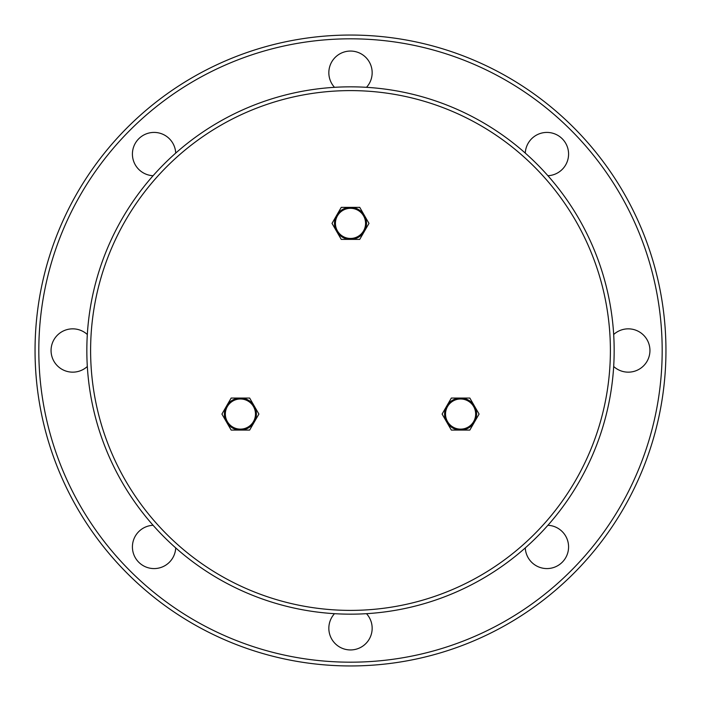<?xml version="1.0" encoding="UTF-8"?>
<svg xmlns="http://www.w3.org/2000/svg" width="701" height="701" viewBox="0 0 701 701"><rect width="100%" height="100%" fill="white"/><g stroke="black" fill="none" stroke-linecap="round" stroke-linejoin="round"><path stroke-width="1.05" d="M662.182 350.5A311.682 311.682 0 0 1 194.659 620.429A311.682 311.682 0 0 1 194.659 80.571A311.682 311.682 0 0 1 662.182 350.5M366.492 613.673A21.661 21.661 0 0 1 342.666 648.478A21.661 21.661 0 0 1 334.508 613.673M547.902 525.286A21.661 21.661 0 0 1 568.581 546.92A21.661 21.661 0 0 1 547.411 568.572A21.661 21.661 0 0 1 525.286 547.902M613.673 334.508A21.661 21.661 0 0 1 649.941 350.5A21.661 21.661 0 0 1 613.673 366.492M525.286 153.098A21.661 21.661 0 0 1 547.411 132.428A21.661 21.661 0 0 1 568.581 154.08A21.661 21.661 0 0 1 547.902 175.714M334.508 87.327A21.661 21.661 0 0 1 342.666 52.522A21.661 21.661 0 0 1 366.492 87.327M153.098 175.714A21.661 21.661 0 0 1 132.419 153.756A21.661 21.661 0 0 1 153.756 132.419A21.661 21.661 0 0 1 175.714 153.098M87.327 366.492A21.661 21.661 0 0 1 57.175 365.58A21.661 21.661 0 0 1 57.175 335.42A21.661 21.661 0 0 1 87.327 334.508M175.714 547.902A21.661 21.661 0 0 1 153.756 568.581A21.661 21.661 0 0 1 132.419 547.244A21.661 21.661 0 0 1 153.098 525.286M350.5 86.836A263.664 263.664 0 0 0 86.836 350.5A263.664 263.664 0 0 0 350.5 614.164A263.664 263.664 0 0 0 614.164 350.5A263.664 263.664 0 0 0 350.5 86.836M665.95 350.5A315.45 315.45 0 0 0 350.5 35.05A315.45 315.45 0 0 0 35.05 350.5A315.45 315.45 0 0 0 350.5 665.95A315.45 315.45 0 0 0 665.95 350.5M231.164 430.072L226.546 422.063A16.009 16.009 0 0 0 240.408 430.072L231.164 430.072M254.27 422.063L249.652 430.072L240.408 430.072A16.009 16.009 0 0 0 254.27 406.054L258.897 414.063L254.27 422.063M221.928 414.063L226.546 406.054A16.009 16.009 0 0 0 226.546 422.063L221.928 414.063M231.164 398.054L240.408 398.054A16.009 16.009 0 0 0 226.546 406.054L231.164 398.054M240.408 398.054L249.652 398.054L254.27 406.054A16.009 16.009 0 0 0 240.408 398.054M225.345 414.063A15.063 15.063 0 0 0 240.408 429.126A15.063 15.063 0 0 0 255.479 414.063A15.063 15.063 0 0 0 240.408 398.992A15.063 15.063 0 0 0 225.345 414.063A15.063 15.063 0 0 0 240.408 429.126A15.063 15.063 0 0 0 255.479 414.063A15.063 15.063 0 0 0 240.408 398.992A15.063 15.063 0 0 0 225.345 414.063M479.072 414.063L474.454 422.063A16.009 16.009 0 0 0 474.454 406.054L479.072 414.063M460.592 398.054L469.836 398.054L474.454 406.054A16.009 16.009 0 0 0 446.73 406.054L451.348 398.054L460.592 398.054M469.836 430.072L460.592 430.072A16.009 16.009 0 0 0 474.454 422.063L469.836 430.072M451.348 430.072L446.73 422.063A16.009 16.009 0 0 0 460.592 430.072L451.348 430.072M446.73 422.063L442.103 414.063L446.73 406.054A16.009 16.009 0 0 0 446.73 422.063M468.128 427.111A15.063 15.063 0 0 0 473.639 406.527A15.063 15.063 0 0 0 453.056 401.016A15.063 15.063 0 0 0 447.545 421.59A15.063 15.063 0 0 0 468.128 427.111A15.063 15.063 0 0 0 473.639 406.527A15.063 15.063 0 0 0 453.056 401.016A15.063 15.063 0 0 0 447.545 421.59A15.063 15.063 0 0 0 468.128 427.111M341.256 207.373L350.5 207.373A16.009 16.009 0 0 0 336.638 215.373L341.256 207.373M336.638 231.383L332.02 223.382L336.638 215.373A16.009 16.009 0 0 0 350.5 239.383L341.256 239.383L336.638 231.383M359.744 207.373L364.362 215.373A16.009 16.009 0 0 0 350.5 207.373L359.744 207.373M368.98 223.382L364.362 231.383A16.009 16.009 0 0 0 364.362 215.373L368.98 223.382M364.362 231.383L359.744 239.383L350.5 239.383A16.009 16.009 0 0 0 364.362 231.383M358.036 210.326A15.063 15.063 0 0 0 337.453 215.847A15.063 15.063 0 0 0 342.964 236.43A15.063 15.063 0 0 0 363.547 230.909A15.063 15.063 0 0 0 358.036 210.326A15.063 15.063 0 0 0 337.453 215.847A15.063 15.063 0 0 0 342.964 236.43A15.063 15.063 0 0 0 363.547 230.909A15.063 15.063 0 0 0 358.036 210.326M350.5 90.604A259.896 259.896 0 0 1 575.574 480.448A259.896 259.896 0 0 1 125.426 480.448A259.896 259.896 0 0 1 350.5 90.604"/></g></svg>
